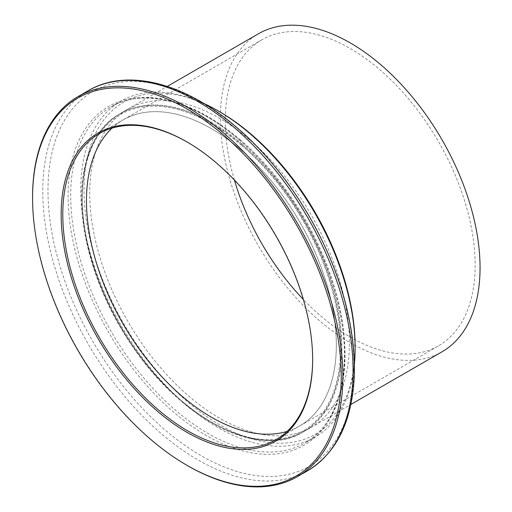 <?xml version="1.0" encoding="UTF-8"?>
<svg xmlns="http://www.w3.org/2000/svg" width="512" height="512" viewBox="0 0 512 512"><rect width="100%" height="100%" fill="white"/><g stroke="black" fill="none" stroke-linecap="round" stroke-linejoin="round"><path stroke-width="0.38" stroke-dasharray="2.56 1.92" d="M234.413 180.064A176.685 102.01 60 0 1 261.875 39.782A176.685 102.01 60 0 1 350.214 48.531A176.685 102.01 60 0 1 465.645 204.224A176.685 102.01 60 0 1 438.56 345.805A176.685 102.01 60 0 1 303.334 299.45M442.022 351.808A183.61 106.01 60 0 1 258.413 245.798A183.61 106.01 60 0 1 258.413 33.779M99.379 133.594L123.059 119.923A176.685 102.01 60 0 0 112.019 128.141A176.685 102.01 60 0 1 123.059 119.923A176.685 102.01 60 0 1 211.398 128.678A176.685 102.01 60 0 1 326.829 284.371A176.685 102.01 60 0 1 299.744 425.952A176.685 102.01 60 0 1 287.104 431.405A176.685 102.01 60 0 0 299.744 425.952L438.56 345.805M211.398 123.021A183.61 106.01 60 0 1 331.354 284.819A183.61 106.01 60 0 1 303.206 431.949A183.61 106.01 60 0 1 119.597 325.939A183.61 106.01 60 0 1 119.597 113.926A183.61 106.01 60 0 1 211.398 123.021M354.374 364.41A194.003 112.013 60 0 1 314.938 437.178A194.003 112.013 60 0 1 120.928 325.171A194.003 112.013 60 0 1 120.934 101.152A194.003 112.013 60 0 1 203.667 103.386M355.117 346.483A191.699 110.675 60 0 1 219.565 424.742A191.699 110.675 60 0 1 84.019 189.965A191.699 110.675 60 0 1 219.571 111.706M187.718 465.76A219.411 126.675 60 0 1 32.576 197.037M187.315 142.112A176.685 102.01 60 0 1 187.725 142.349A176.685 102.01 60 0 1 217.12 163.373A176.685 102.01 60 0 1 312.653 358.739A176.685 102.01 60 0 1 312.653 359.213M261.875 39.782L123.059 119.923A176.685 102.01 60 0 1 240.8 149.702A176.685 102.01 60 0 1 331.68 303.354A176.685 102.01 60 0 1 299.744 425.952L276.064 439.622M250.118 140.154A183.61 106.01 60 0 1 344.563 299.834A183.61 106.01 60 0 1 311.373 427.238A183.61 106.01 60 0 1 127.763 321.229A183.61 106.01 60 0 1 127.763 109.21A183.61 106.01 60 0 1 250.118 140.154M240.166 139.654A194.003 112.013 60 0 1 339.949 308.371A194.003 112.013 60 0 1 304.883 442.982A194.003 112.013 60 0 1 110.88 330.976A194.003 112.013 60 0 1 110.88 106.957A194.003 112.013 60 0 1 240.166 139.654M238.88 139.475A195.526 112.89 60 0 1 306.451 443.77A195.526 112.89 60 0 1 73.709 244.326A195.526 112.89 60 0 1 238.88 139.475M236.986 128.038A216.371 124.922 60 0 1 311.757 464.768A216.371 124.922 60 0 1 54.202 244.058A216.371 124.922 60 0 1 236.986 128.038M307.616 470.746A219.411 126.675 60 0 1 88.205 344.064A219.411 126.675 60 0 1 88.205 90.707M241.798 145.51A182.688 105.478 60 0 1 304.934 429.824A182.688 105.478 60 0 1 87.469 243.475A182.688 105.478 60 0 1 241.798 145.51M242.611 144.493A183.61 106.01 60 0 1 337.05 304.173A183.61 106.01 60 0 1 303.859 431.571A183.61 106.01 60 0 1 120.25 325.568A183.61 106.01 60 0 1 120.25 113.549A183.61 106.01 60 0 1 242.611 144.493M303.206 431.949L350.886 404.422M119.597 113.926L167.277 86.394M120.934 101.152L110.88 106.957C142.925 87.706 193.408 100.205 239.046 139.795C286.246 179.699 325.933 246.458 338.97 307.885C353.088 370.387 339.059 424.128 304.883 442.982L314.938 437.178M187.725 142.349L186.906 141.875M312.653 358.739L312.653 359.68M311.373 427.238L303.859 431.571C251.61 465.35 153.574 401.421 109.19 305.536C69.267 225.581 74.01 138.163 120.25 113.549L127.763 109.21"/><path stroke-width="0.77" d="M303.334 299.45A176.685 102.01 60 0 1 234.413 180.064M167.277 86.394L258.413 33.779A183.61 106.01 60 0 1 350.214 42.874A183.61 106.01 60 0 1 470.17 204.672A183.61 106.01 60 0 1 442.022 351.808L350.886 404.422M287.104 431.405A176.685 102.01 60 0 1 123.059 323.942A176.685 102.01 60 0 1 112.019 128.141A176.685 102.01 60 0 0 123.059 323.942A176.685 102.01 60 0 0 287.104 431.405M203.667 103.386A194.003 112.013 60 0 1 217.939 110.765A194.003 112.013 60 0 1 250.214 133.85A194.003 112.013 60 0 1 355.117 348.365A194.003 112.013 60 0 1 354.374 364.41M217.939 110.765L219.571 111.706A191.699 110.675 60 0 1 251.469 134.515A191.699 110.675 60 0 1 355.117 346.483L355.117 348.365M32.576 197.978L32.576 197.037A219.411 126.675 60 0 1 78.016 96.595A219.411 126.675 60 0 1 224.23 133.568A219.411 126.675 60 0 1 337.082 324.384A219.411 126.675 60 0 1 297.427 476.627A219.411 126.675 60 0 1 187.718 465.76L186.906 465.286A218.259 126.01 60 0 1 32.576 197.978A218.259 126.01 60 0 1 223.226 134.848A218.259 126.01 60 0 1 340.147 396.672A218.259 126.01 60 0 1 186.906 465.286M216.499 163.04A177.837 102.675 60 0 1 312.653 359.68A177.837 102.675 60 0 1 186.906 432.288A177.837 102.675 60 0 1 61.152 214.477A177.837 102.675 60 0 1 186.906 141.875A177.837 102.675 60 0 1 216.499 163.04M312.653 359.213A176.685 102.01 60 0 1 276.064 439.622A176.685 102.01 60 0 1 99.379 337.613A176.685 102.01 60 0 1 99.379 133.594A176.685 102.01 60 0 1 187.315 142.112M234.419 127.686A219.411 126.675 60 0 1 347.277 318.502A219.411 126.675 60 0 1 307.616 470.746C336.109 453.261 351.629 422.445 354.17 378.285C355.155 357.856 353.05 336.128 347.846 313.107C332.8 244.89 288.992 171.706 236.659 127.405C185.286 82.848 127.136 67.667 88.205 90.707A219.411 126.675 60 0 1 234.419 127.686M297.427 476.627L307.616 470.746M78.016 96.595L88.205 90.707"/></g></svg>
